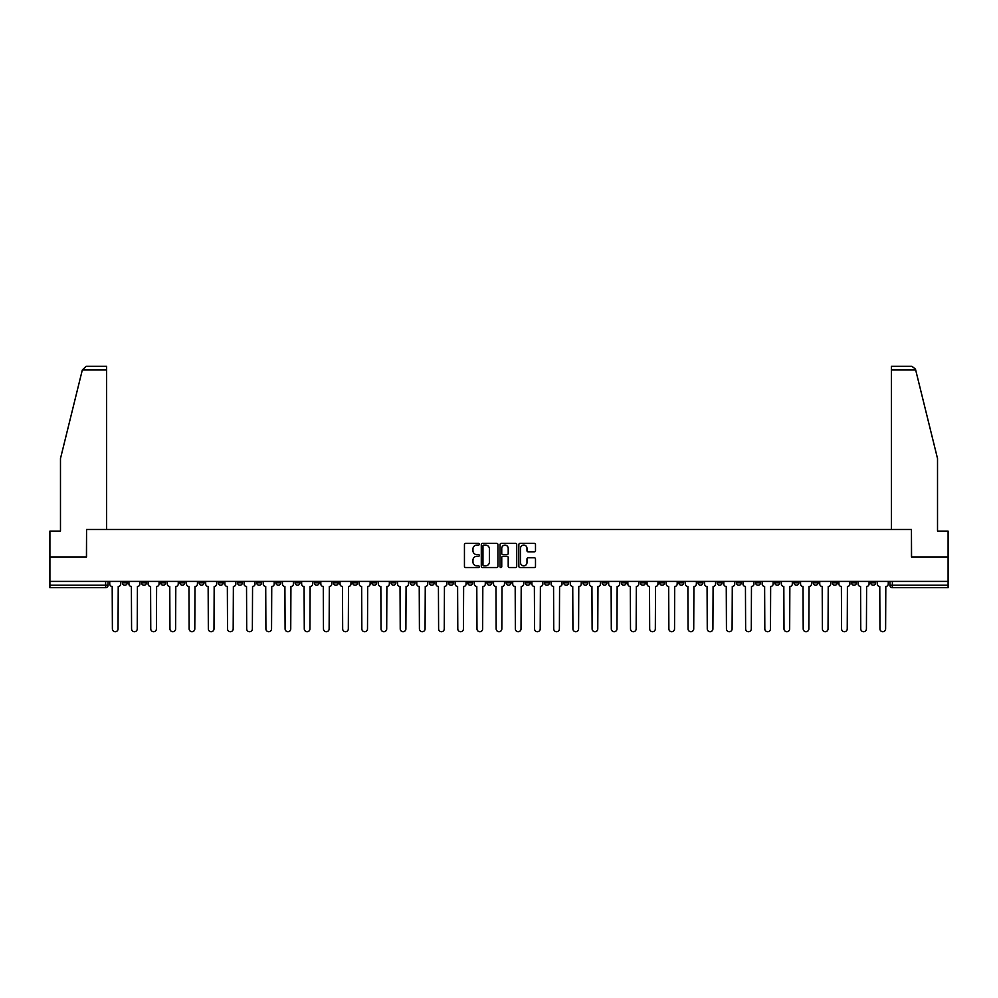 <?xml version="1.0" encoding="UTF-8"?>
<svg xmlns="http://www.w3.org/2000/svg" width="998" height="998" viewBox="0 0 998 998"><rect width="100%" height="100%" fill="white"/><g stroke="black" fill="none" stroke-linecap="round" stroke-linejoin="round"><path stroke-width="1.5" d="M479.314 544.234A0.848 0.848 0 0 0 478.479 543.386L465.642 543.386A1.21 1.21 0 0 0 464.444 544.596L464.444 566.328A1.21 1.21 0 0 0 465.642 567.538L478.479 567.538A0.848 0.848 0 0 0 479.314 566.689A0.848 0.848 0 0 0 478.479 565.841L476.819 565.841A3.867 3.867 0 0 1 472.952 561.986L472.952 560.165A3.867 3.867 0 0 1 476.819 556.31L478.479 556.31A0.848 0.848 0 0 0 479.314 555.462A0.848 0.848 0 0 0 478.479 554.614L476.819 554.614A3.867 3.867 0 0 1 472.952 550.746L472.952 548.937A3.867 3.867 0 0 1 476.819 545.083L478.479 545.083A0.848 0.848 0 0 0 479.314 544.234M755.598 581.41L755.598 582.77L760.513 582.77A2.458 2.458 0 0 1 758.056 585.227A2.458 2.458 0 0 1 755.598 582.77L755.598 581.41M640.454 581.41L640.454 582.77L645.382 582.77A2.458 2.458 0 0 1 642.924 585.227A2.458 2.458 0 0 1 640.454 582.77L640.454 581.41M621.267 581.41L621.267 582.77L626.195 582.77A2.458 2.458 0 0 1 623.725 585.227A2.458 2.458 0 0 1 621.267 582.77L621.267 581.41M506.136 581.41L506.136 582.77L511.051 582.77A2.458 2.458 0 0 1 508.593 585.227A2.458 2.458 0 0 1 506.136 582.77L506.136 581.41M486.949 581.41L486.949 582.77L491.864 582.77A2.458 2.458 0 0 1 489.407 585.227A2.458 2.458 0 0 1 486.949 582.77L486.949 581.41M467.75 581.41L467.75 582.77L472.678 582.77A2.458 2.458 0 0 1 470.22 585.227A2.458 2.458 0 0 1 467.75 582.77L467.75 581.41M429.377 581.41L429.377 582.77L434.292 582.77A2.458 2.458 0 0 1 431.835 585.227A2.458 2.458 0 0 1 429.377 582.77L429.377 581.41M391.004 582.77L391.004 581.41L391.004 582.77A2.458 2.458 0 0 0 393.462 585.227A2.458 2.458 0 0 1 391.004 582.77L395.919 582.77A2.458 2.458 0 0 1 393.462 585.227A2.458 2.458 0 0 0 395.919 582.77L395.919 581.41L395.919 582.77M371.805 582.77L371.805 581.41L371.805 582.77A2.458 2.458 0 0 0 374.275 585.227A2.458 2.458 0 0 1 371.805 582.77L376.733 582.77A2.458 2.458 0 0 1 374.275 585.227M352.618 582.77L352.618 581.41L352.618 582.77A2.458 2.458 0 0 0 355.076 585.227A2.458 2.458 0 0 1 352.618 582.77L357.546 582.77A2.458 2.458 0 0 1 355.076 585.227A2.458 2.458 0 0 0 357.546 582.77L357.546 581.41L357.546 582.77M333.432 581.41L333.432 582.77L338.347 582.77A2.458 2.458 0 0 1 335.889 585.227A2.458 2.458 0 0 1 333.432 582.77L333.432 581.41M314.245 581.41L314.245 582.77L319.16 582.77A2.458 2.458 0 0 1 316.703 585.227A2.458 2.458 0 0 1 314.245 582.77L314.245 581.41M295.059 581.41L295.059 582.77L299.974 582.77A2.458 2.458 0 0 1 297.516 585.227A2.458 2.458 0 0 1 295.059 582.77L295.059 581.41M275.86 582.77L275.86 581.41L275.86 582.77A2.458 2.458 0 0 0 278.33 585.227A2.458 2.458 0 0 1 275.86 582.77L280.787 582.77A2.458 2.458 0 0 1 278.33 585.227M237.487 582.77L237.487 581.41L237.487 582.77A2.458 2.458 0 0 0 239.944 585.227A2.458 2.458 0 0 1 237.487 582.77L242.402 582.77A2.458 2.458 0 0 1 239.944 585.227A2.458 2.458 0 0 0 242.402 582.77L242.402 581.41L242.402 582.77M218.3 582.77L218.3 581.41L218.3 582.77A2.458 2.458 0 0 0 220.758 585.227A2.458 2.458 0 0 1 218.3 582.77L223.215 582.77A2.458 2.458 0 0 1 220.758 585.227A2.458 2.458 0 0 0 223.215 582.77L223.215 581.41L223.215 582.77M199.113 582.77L199.113 581.41L199.113 582.77A2.458 2.458 0 0 0 201.571 585.227A2.458 2.458 0 0 1 199.113 582.77L204.029 582.77A2.458 2.458 0 0 1 201.571 585.227A2.458 2.458 0 0 0 204.029 582.77L204.029 581.41L204.029 582.77M179.914 582.77L179.914 581.41L179.914 582.77A2.458 2.458 0 0 0 182.385 585.227A2.458 2.458 0 0 1 179.914 582.77L184.842 582.77A2.458 2.458 0 0 1 182.385 585.227M160.728 582.77L160.728 581.41L160.728 582.77A2.458 2.458 0 0 0 163.185 585.227A2.458 2.458 0 0 1 160.728 582.77L165.656 582.77A2.458 2.458 0 0 1 163.185 585.227A2.458 2.458 0 0 0 165.656 582.77L165.656 581.41L165.656 582.77M141.541 582.77L141.541 581.41L141.541 582.77A2.458 2.458 0 0 0 143.999 585.227A2.458 2.458 0 0 1 141.541 582.77L146.457 582.77A2.458 2.458 0 0 1 143.999 585.227A2.458 2.458 0 0 0 146.457 582.77L146.457 581.41L146.457 582.77M534.292 551.894A1.21 1.21 0 0 0 535.489 550.696L535.489 544.596A1.21 1.21 0 0 0 534.292 543.386L520.033 543.386A1.21 1.21 0 0 0 518.835 544.596L518.835 566.328A1.21 1.21 0 0 0 520.033 567.538L534.292 567.538A1.21 1.21 0 0 0 535.489 566.328L535.489 558.967A1.21 1.21 0 0 0 534.292 557.757L528.192 557.757A1.21 1.21 0 0 0 526.981 558.967L526.981 562.61A3.231 3.231 0 0 1 523.75 565.841A3.231 3.231 0 0 1 520.519 562.61L520.519 548.301A3.231 3.231 0 0 1 523.75 545.083A3.231 3.231 0 0 1 526.981 548.301L526.981 550.696A1.21 1.21 0 0 0 528.192 551.894L534.292 551.894M82.323 369.971L86.127 366.278L106.611 366.278L106.611 369.971L82.323 369.971L60.479 458.531L60.479 531.111L49.9 531.111L49.9 556.934L86.552 556.934L86.552 529.501L911.448 529.501L911.448 556.934L948.1 556.934L948.1 581.41L49.9 581.41L49.9 585.227L108.083 585.227L108.083 581.41L108.083 585.227A2.458 2.458 0 0 1 105.626 587.685L49.9 587.685L49.9 585.227M49.9 556.934L49.9 581.41M497.94 544.596A1.21 1.21 0 0 0 496.742 543.386L482.483 543.386A1.21 1.21 0 0 0 481.286 544.596L481.286 566.328A1.21 1.21 0 0 0 482.483 567.538L496.742 567.538A1.21 1.21 0 0 0 497.94 566.328L497.94 544.596M501.258 543.386L515.517 543.386A1.21 1.21 0 0 1 516.715 544.596L516.715 566.328A1.21 1.21 0 0 1 515.517 567.538L509.417 567.538A1.21 1.21 0 0 1 508.207 566.328L508.207 557.508A1.21 1.21 0 0 0 506.996 556.31L502.955 556.31A1.21 1.21 0 0 0 501.745 557.508L501.745 566.689A0.848 0.848 0 0 1 500.896 567.538A0.848 0.848 0 0 1 500.06 566.689L500.06 544.596A1.21 1.21 0 0 1 501.258 543.386M889.917 581.41L889.917 585.227L948.1 585.227L948.1 587.685L892.374 587.685A2.458 2.458 0 0 1 889.917 585.227A2.458 2.458 0 0 0 892.374 587.685L892.374 581.41M948.1 581.41L948.1 585.227M875.645 581.41L875.645 582.77A2.458 2.458 0 0 1 873.188 585.227A2.458 2.458 0 0 1 870.73 582.77L875.645 582.77M870.73 581.41L870.73 582.77M856.459 582.77L856.459 581.41L856.459 582.77A2.458 2.458 0 0 1 854.001 585.227A2.458 2.458 0 0 1 851.544 582.77L856.459 582.77A2.458 2.458 0 0 1 854.001 585.227M851.544 581.41L851.544 582.77M837.272 581.41L837.272 582.77A2.458 2.458 0 0 1 834.815 585.227A2.458 2.458 0 0 1 832.344 582.77A2.458 2.458 0 0 0 834.815 585.227M832.344 581.41L832.344 582.77L837.272 582.77M818.086 581.41L818.086 582.77A2.458 2.458 0 0 1 815.615 585.227A2.458 2.458 0 0 1 813.158 582.77L818.086 582.77A2.458 2.458 0 0 1 815.615 585.227M813.158 581.41L813.158 582.77M798.887 581.41L798.887 582.77A2.458 2.458 0 0 1 796.429 585.227A2.458 2.458 0 0 1 793.971 582.77A2.458 2.458 0 0 0 796.429 585.227M793.971 581.41L793.971 582.77L798.887 582.77M779.7 581.41L779.7 582.77A2.458 2.458 0 0 1 777.242 585.227A2.458 2.458 0 0 1 774.785 582.77L779.7 582.77M774.785 581.41L774.785 582.77M760.513 581.41L760.513 582.77A2.458 2.458 0 0 1 758.056 585.227M741.327 581.41L741.327 582.77A2.458 2.458 0 0 1 738.869 585.227A2.458 2.458 0 0 1 736.399 582.77L741.327 582.77M736.399 581.41L736.399 582.77M722.14 581.41L722.14 582.77A2.458 2.458 0 0 1 719.67 585.227A2.458 2.458 0 0 1 717.213 582.77L722.14 582.77M717.213 581.41L717.213 582.77M702.941 581.41L702.941 582.77A2.458 2.458 0 0 1 700.484 585.227A2.458 2.458 0 0 1 698.026 582.77A2.458 2.458 0 0 0 700.484 585.227M698.026 581.41L698.026 582.77L702.941 582.77M683.755 581.41L683.755 582.77A2.458 2.458 0 0 1 681.297 585.227A2.458 2.458 0 0 1 678.84 582.77L683.755 582.77M678.84 581.41L678.84 582.77M664.568 581.41L664.568 582.77A2.458 2.458 0 0 1 662.111 585.227A2.458 2.458 0 0 1 659.653 582.77L664.568 582.77M659.653 581.41L659.653 582.77M645.382 581.41L645.382 582.77M626.195 581.41L626.195 582.77L626.195 581.41M606.996 581.41L606.996 582.77A2.458 2.458 0 0 1 604.538 585.227A2.458 2.458 0 0 1 602.081 582.77L606.996 582.77M602.081 581.41L602.081 582.77M587.81 581.41L587.81 582.77A2.458 2.458 0 0 1 585.352 585.227A2.458 2.458 0 0 1 582.894 582.77L587.81 582.77M582.894 581.41L582.894 582.77M568.623 581.41L568.623 582.77A2.458 2.458 0 0 1 566.165 585.227A2.458 2.458 0 0 1 563.708 582.77L568.623 582.77M563.708 581.41L563.708 582.77M549.436 581.41L549.436 582.77A2.458 2.458 0 0 1 546.979 585.227A2.458 2.458 0 0 1 544.509 582.77L549.436 582.77M544.509 581.41L544.509 582.77M530.25 581.41L530.25 582.77A2.458 2.458 0 0 1 527.78 585.227A2.458 2.458 0 0 1 525.322 582.77L530.25 582.77M525.322 581.41L525.322 582.77M511.051 581.41L511.051 582.77A2.458 2.458 0 0 1 508.593 585.227M491.864 581.41L491.864 582.77M472.678 582.77L472.678 581.41L472.678 582.77A2.458 2.458 0 0 1 470.22 585.227M453.491 581.41L453.491 582.77A2.458 2.458 0 0 1 451.021 585.227A2.458 2.458 0 0 1 448.564 582.77A2.458 2.458 0 0 0 451.021 585.227A2.458 2.458 0 0 0 453.491 582.77L448.564 582.77L448.564 581.41M434.292 582.77L434.292 581.41L434.292 582.77A2.458 2.458 0 0 1 431.835 585.227M415.106 581.41L415.106 582.77A2.458 2.458 0 0 1 412.648 585.227A2.458 2.458 0 0 1 410.19 582.77A2.458 2.458 0 0 0 412.648 585.227M410.19 581.41L410.19 582.77L415.106 582.77M376.733 581.41L376.733 582.77L376.733 581.41M338.347 582.77L338.347 581.41L338.347 582.77A2.458 2.458 0 0 1 335.889 585.227M319.16 582.77L319.16 581.41L319.16 582.77A2.458 2.458 0 0 1 316.703 585.227M299.974 582.77L299.974 581.41L299.974 582.77A2.458 2.458 0 0 1 297.516 585.227M280.787 581.41L280.787 582.77L280.787 581.41M261.601 582.77L261.601 581.41L261.601 582.77A2.458 2.458 0 0 1 259.131 585.227A2.458 2.458 0 0 1 256.673 582.77L261.601 582.77A2.458 2.458 0 0 1 259.131 585.227M256.673 581.41L256.673 582.77M184.842 581.41L184.842 582.77L184.842 581.41M127.27 581.41L127.27 582.77A2.458 2.458 0 0 1 124.812 585.227A2.458 2.458 0 0 1 122.355 582.77A2.458 2.458 0 0 0 124.812 585.227A2.458 2.458 0 0 0 127.27 582.77L127.27 581.41M122.355 581.41L122.355 582.77L127.27 582.77M105.626 581.41L105.626 587.685A2.458 2.458 0 0 0 108.083 585.227M483.818 545.083A0.848 0.848 0 0 0 482.97 545.918L482.97 564.993A0.848 0.848 0 0 0 483.818 565.841L485.564 565.841A3.867 3.867 0 0 0 489.432 561.986L489.432 548.937A3.867 3.867 0 0 0 485.564 545.083L483.818 545.083M508.207 548.364A3.231 3.231 0 0 0 504.976 545.133A3.231 3.231 0 0 0 501.745 548.364L501.745 553.403A1.21 1.21 0 0 0 502.955 554.614L506.996 554.614A1.21 1.21 0 0 0 508.207 553.403L508.207 548.364M109.743 581.41L109.743 583.992A2.458 2.458 0 0 0 112.2 586.462L112.387 628.89A2.832 2.832 0 0 0 115.219 631.722A2.832 2.832 0 0 0 118.051 628.89L118.226 586.462A2.458 2.458 0 0 0 120.696 583.992L120.696 581.41M128.929 581.41L128.929 583.992A2.458 2.458 0 0 0 131.387 586.462L131.574 628.89A2.832 2.832 0 0 0 134.406 631.722A2.832 2.832 0 0 0 137.237 628.89L137.425 586.462A2.458 2.458 0 0 0 139.882 583.992L139.882 581.41M148.116 581.41L148.116 583.992A2.458 2.458 0 0 0 150.586 586.462L150.76 628.89A2.832 2.832 0 0 0 153.592 631.722A2.832 2.832 0 0 0 156.424 628.89L156.611 586.462A2.458 2.458 0 0 0 159.069 583.992L159.069 581.41M106.611 529.501L106.611 369.971M86.439 556.934L86.552 529.501M948.1 556.934L948.1 531.111L937.521 531.111L937.521 458.531L915.453 369.085L911.873 366.278L891.389 366.278L891.389 529.501M911.561 556.934L911.448 529.501M167.315 581.41L167.315 583.992A2.458 2.458 0 0 0 169.772 586.462L169.959 628.89A2.832 2.832 0 0 0 172.779 631.722A2.832 2.832 0 0 0 175.611 628.89L175.798 586.462A2.458 2.458 0 0 0 178.255 583.992L178.255 581.41M186.501 581.41L186.501 583.992A2.458 2.458 0 0 0 188.959 586.462L189.146 628.89A2.832 2.832 0 0 0 191.978 631.722A2.832 2.832 0 0 0 194.797 628.89L194.984 586.462A2.458 2.458 0 0 0 197.442 583.992L197.442 581.41M205.688 581.41L205.688 583.992A2.458 2.458 0 0 0 208.145 586.462L208.333 628.89A2.832 2.832 0 0 0 211.164 631.722A2.832 2.832 0 0 0 213.996 628.89L214.171 586.462A2.458 2.458 0 0 0 216.641 583.992L216.641 581.41M224.874 581.41L224.874 583.992A2.458 2.458 0 0 0 227.344 586.462L227.519 628.89A2.832 2.832 0 0 0 230.351 631.722A2.832 2.832 0 0 0 233.183 628.89L233.37 586.462A2.458 2.458 0 0 0 235.827 583.992L235.827 581.41M244.073 581.41L244.073 583.992A2.458 2.458 0 0 0 246.531 586.462L246.706 628.89A2.832 2.832 0 0 0 249.537 631.722A2.832 2.832 0 0 0 252.369 628.89L252.556 586.462A2.458 2.458 0 0 0 255.014 583.992L255.014 581.41M263.26 581.41L263.26 583.992A2.458 2.458 0 0 0 265.718 586.462L265.905 628.89A2.832 2.832 0 0 0 268.724 631.722A2.832 2.832 0 0 0 271.556 628.89L271.743 586.462A2.458 2.458 0 0 0 274.201 583.992L274.201 581.41M282.446 581.41L282.446 583.992A2.458 2.458 0 0 0 284.904 586.462L285.091 628.89A2.832 2.832 0 0 0 287.923 631.722A2.832 2.832 0 0 0 290.742 628.89L290.929 586.462A2.458 2.458 0 0 0 293.387 583.992L293.387 581.41M301.633 581.41L301.633 583.992A2.458 2.458 0 0 0 304.091 586.462L304.278 628.89A2.832 2.832 0 0 0 307.11 631.722A2.832 2.832 0 0 0 309.941 628.89L310.116 586.462A2.458 2.458 0 0 0 312.586 583.992L312.586 581.41M320.82 581.41L320.82 583.992A2.458 2.458 0 0 0 323.29 586.462L323.464 628.89A2.832 2.832 0 0 0 326.296 631.722A2.832 2.832 0 0 0 329.128 628.89L329.315 586.462A2.458 2.458 0 0 0 331.773 583.992L331.773 581.41M340.019 581.41L340.019 583.992A2.458 2.458 0 0 0 342.476 586.462L342.663 628.89A2.832 2.832 0 0 0 345.483 631.722A2.832 2.832 0 0 0 348.314 628.89L348.502 586.462A2.458 2.458 0 0 0 350.959 583.992L350.959 581.41M359.205 581.41L359.205 583.992A2.458 2.458 0 0 0 361.663 586.462L361.85 628.89A2.832 2.832 0 0 0 364.682 631.722A2.832 2.832 0 0 0 367.501 628.89L367.688 586.462A2.458 2.458 0 0 0 370.146 583.992L370.146 581.41M378.392 581.41L378.392 583.992A2.458 2.458 0 0 0 380.849 586.462L381.036 628.89A2.832 2.832 0 0 0 383.868 631.722A2.832 2.832 0 0 0 386.7 628.89L386.875 586.462A2.458 2.458 0 0 0 389.345 583.992L389.345 581.41M397.578 581.41L397.578 583.992A2.458 2.458 0 0 0 400.036 586.462L400.223 628.89A2.832 2.832 0 0 0 403.055 631.722A2.832 2.832 0 0 0 405.887 628.89L406.074 586.462A2.458 2.458 0 0 0 408.531 583.992L408.531 581.41M416.765 581.41L416.765 583.992A2.458 2.458 0 0 0 419.235 586.462L419.409 628.89A2.832 2.832 0 0 0 422.241 631.722A2.832 2.832 0 0 0 425.073 628.89L425.26 586.462A2.458 2.458 0 0 0 427.718 583.992L427.718 581.41M435.964 581.41L435.964 583.992A2.458 2.458 0 0 0 438.421 586.462L438.609 628.89A2.832 2.832 0 0 0 441.428 631.722A2.832 2.832 0 0 0 444.26 628.89L444.447 586.462A2.458 2.458 0 0 0 446.904 583.992L446.904 581.41M455.15 581.41L455.15 583.992A2.458 2.458 0 0 0 457.608 586.462L457.795 628.89A2.832 2.832 0 0 0 460.627 631.722A2.832 2.832 0 0 0 463.446 628.89L463.633 586.462A2.458 2.458 0 0 0 466.091 583.992L466.091 581.41M474.337 581.41L474.337 583.992A2.458 2.458 0 0 0 476.795 586.462L476.982 628.89A2.832 2.832 0 0 0 479.813 631.722A2.832 2.832 0 0 0 482.645 628.89L482.82 586.462A2.458 2.458 0 0 0 485.29 583.992L485.29 581.41M493.523 581.41L493.523 583.992A2.458 2.458 0 0 0 495.981 586.462L496.168 628.89A2.832 2.832 0 0 0 499 631.722A2.832 2.832 0 0 0 501.832 628.89L502.019 586.462A2.458 2.458 0 0 0 504.477 583.992L504.477 581.41M512.71 581.41L512.71 583.992A2.458 2.458 0 0 0 515.18 586.462L515.355 628.89A2.832 2.832 0 0 0 518.187 631.722A2.832 2.832 0 0 0 521.018 628.89L521.206 586.462A2.458 2.458 0 0 0 523.663 583.992L523.663 581.41M531.909 581.41L531.909 583.992A2.458 2.458 0 0 0 534.367 586.462L534.554 628.89A2.832 2.832 0 0 0 537.373 631.722A2.832 2.832 0 0 0 540.205 628.89L540.392 586.462A2.458 2.458 0 0 0 542.85 583.992L542.85 581.41M551.096 581.41L551.096 583.992A2.458 2.458 0 0 0 553.553 586.462L553.74 628.89A2.832 2.832 0 0 0 556.572 631.722A2.832 2.832 0 0 0 559.391 628.89L559.579 586.462A2.458 2.458 0 0 0 562.036 583.992L562.036 581.41M570.282 581.41L570.282 583.992A2.458 2.458 0 0 0 572.74 586.462L572.927 628.89A2.832 2.832 0 0 0 575.759 631.722A2.832 2.832 0 0 0 578.591 628.89L578.765 586.462A2.458 2.458 0 0 0 581.235 583.992L581.235 581.41M589.469 581.41L589.469 583.992A2.458 2.458 0 0 0 591.926 586.462L592.113 628.89A2.832 2.832 0 0 0 594.945 631.722A2.832 2.832 0 0 0 597.777 628.89L597.964 586.462A2.458 2.458 0 0 0 600.422 583.992L600.422 581.41M608.655 581.41L608.655 583.992A2.458 2.458 0 0 0 611.125 586.462L611.3 628.89A2.832 2.832 0 0 0 614.132 631.722A2.832 2.832 0 0 0 616.964 628.89L617.151 586.462A2.458 2.458 0 0 0 619.608 583.992L619.608 581.41M627.854 581.41L627.854 583.992A2.458 2.458 0 0 0 630.312 586.462L630.499 628.89A2.832 2.832 0 0 0 633.318 631.722A2.832 2.832 0 0 0 636.15 628.89L636.337 586.462A2.458 2.458 0 0 0 638.795 583.992L638.795 581.41M647.041 581.41L647.041 583.992A2.458 2.458 0 0 0 649.498 586.462L649.686 628.89A2.832 2.832 0 0 0 652.517 631.722A2.832 2.832 0 0 0 655.337 628.89L655.524 586.462A2.458 2.458 0 0 0 657.981 583.992L657.981 581.41M666.227 581.41L666.227 583.992A2.458 2.458 0 0 0 668.685 586.462L668.872 628.89A2.832 2.832 0 0 0 671.704 631.722A2.832 2.832 0 0 0 674.536 628.89L674.71 586.462A2.458 2.458 0 0 0 677.18 583.992L677.18 581.41M685.414 581.41L685.414 583.992A2.458 2.458 0 0 0 687.884 586.462L688.059 628.89A2.832 2.832 0 0 0 690.89 631.722A2.832 2.832 0 0 0 693.722 628.89L693.909 586.462A2.458 2.458 0 0 0 696.367 583.992L696.367 581.41M704.613 581.41L704.613 583.992A2.458 2.458 0 0 0 707.071 586.462L707.258 628.89A2.832 2.832 0 0 0 710.077 631.722A2.832 2.832 0 0 0 712.909 628.89L713.096 586.462A2.458 2.458 0 0 0 715.554 583.992L715.554 581.41M723.8 581.41L723.8 583.992A2.458 2.458 0 0 0 726.257 586.462L726.444 628.89A2.832 2.832 0 0 0 729.276 631.722A2.832 2.832 0 0 0 732.095 628.89L732.283 586.462A2.458 2.458 0 0 0 734.74 583.992L734.74 581.41M742.986 581.41L742.986 583.992A2.458 2.458 0 0 0 745.444 586.462L745.631 628.89A2.832 2.832 0 0 0 748.463 631.722A2.832 2.832 0 0 0 751.294 628.89L751.469 586.462A2.458 2.458 0 0 0 753.927 583.992L753.927 581.41M762.173 581.41L762.173 583.992A2.458 2.458 0 0 0 764.63 586.462L764.817 628.89A2.832 2.832 0 0 0 767.649 631.722A2.832 2.832 0 0 0 770.481 628.89L770.656 586.462A2.458 2.458 0 0 0 773.126 583.992L773.126 581.41M781.359 581.41L781.359 583.992A2.458 2.458 0 0 0 783.829 586.462L784.004 628.89A2.832 2.832 0 0 0 786.836 631.722A2.832 2.832 0 0 0 789.668 628.89L789.855 586.462A2.458 2.458 0 0 0 792.312 583.992L792.312 581.41M800.558 581.41L800.558 583.992A2.458 2.458 0 0 0 803.016 586.462L803.203 628.89A2.832 2.832 0 0 0 806.022 631.722A2.832 2.832 0 0 0 808.854 628.89L809.041 586.462A2.458 2.458 0 0 0 811.499 583.992L811.499 581.41M819.745 581.41L819.745 583.992A2.458 2.458 0 0 0 822.202 586.462L822.389 628.89A2.832 2.832 0 0 0 825.221 631.722A2.832 2.832 0 0 0 828.041 628.89L828.228 586.462A2.458 2.458 0 0 0 830.685 583.992L830.685 581.41M838.931 581.41L838.931 583.992A2.458 2.458 0 0 0 841.389 586.462L841.576 628.89A2.832 2.832 0 0 0 844.408 631.722A2.832 2.832 0 0 0 847.24 628.89L847.414 586.462A2.458 2.458 0 0 0 849.884 583.992L849.884 581.41M858.118 581.41L858.118 583.992A2.458 2.458 0 0 0 860.575 586.462L860.763 628.89A2.832 2.832 0 0 0 863.594 631.722A2.832 2.832 0 0 0 866.426 628.89L866.613 586.462A2.458 2.458 0 0 0 869.071 583.992L869.071 581.41M877.304 581.41L877.304 583.992A2.458 2.458 0 0 0 879.774 586.462L879.949 628.89A2.832 2.832 0 0 0 882.781 631.722A2.832 2.832 0 0 0 885.613 628.89L885.8 586.462A2.458 2.458 0 0 0 888.257 583.992L888.257 581.41M915.677 369.971L891.389 369.971"/></g></svg>
